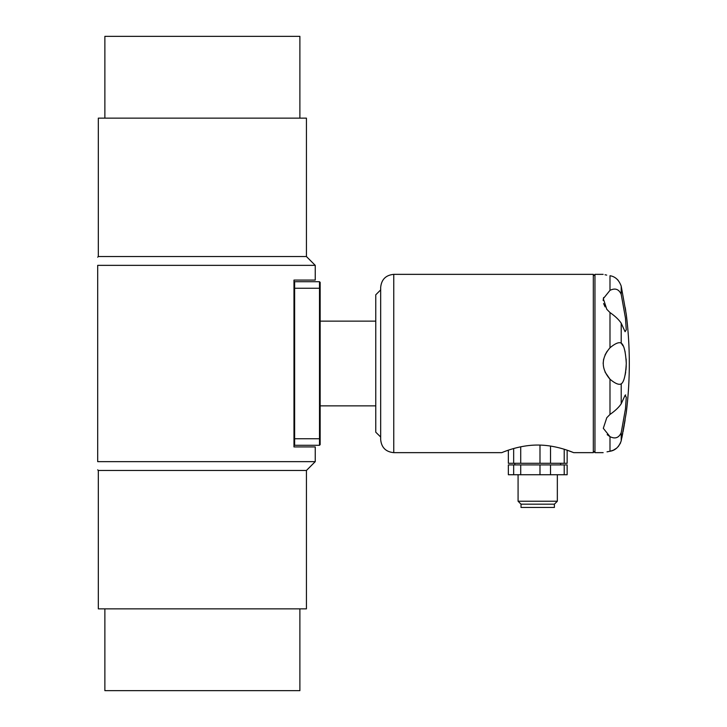 <?xml version="1.0" encoding="UTF-8"?>
<svg xmlns="http://www.w3.org/2000/svg" width="727" height="727" viewBox="0 0 727 727"><rect width="100%" height="100%" fill="white"/><g stroke="black" fill="none" stroke-linecap="round" stroke-linejoin="round"><path stroke-width="1.09" d="M97.691 265.355C97.691 254.586 97.691 254.586 97.691 265.355L97.691 461.645L97.691 265.355L315.245 265.355L315.245 280.077L293.981 280.077L293.981 446.923L315.245 446.923L315.245 461.645L97.691 461.645C97.691 472.414 97.691 472.414 97.691 461.645M98.327 256.54L306.43 256.54L306.43 118.137L98.327 118.137L98.327 256.54L97.691 257.176M299.887 608.862L299.887 690.65L104.87 690.65L104.87 608.862M98.327 470.46L98.327 608.862L306.43 608.862L306.43 470.46L98.327 470.46L97.691 469.824M299.887 118.137L299.887 36.35L104.87 36.35L104.87 118.137M521.023 504.174L521.023 507.446L554.392 507.446L554.392 504.174L557.336 501.23L518.078 501.23L521.023 504.174L554.392 504.174M550.53 474.731L567.151 474.731L567.151 464.916L508.355 464.916L508.355 474.731L550.53 474.731L550.53 464.916M564.216 474.731L564.216 464.916M508.355 450.186L508.355 463.281L567.151 463.281L567.151 450.213L573.694 452.648C573.976 452.912 557.146 444.96 537.653 445.06C518.269 444.979 501.403 452.921 501.721 452.648L393.761 452.648C385.81 451.876 381.448 447.514 380.675 439.562L380.675 287.438C381.448 279.486 385.81 275.124 393.761 274.352L393.761 452.648M564.216 463.281L564.216 449.259M393.761 274.352L593.323 274.352L593.323 452.648L573.694 452.648M507.837 450.358L504.502 451.558M621.212 403.785C618.931 407.256 615.196 410.81 609.989 414.445L606.781 417.716L603.31 428.312L609.989 436.654C615.187 439.208 618.922 437.854 621.212 432.61L625.474 408.828L626.265 397.206L625.093 395.288L621.212 403.785L621.212 383.874C623.948 382.093 625.638 375.286 626.283 363.445C625.611 351.641 623.92 344.862 621.212 343.126L622.966 345.779M624.475 349.505L625.156 352.05M626.12 358.947L626.283 363.5M626.238 365.845L625.938 370.061M625.711 371.879L625.156 374.95M621.212 323.215L625.093 331.712L626.265 329.776L625.465 318.099L621.212 294.39C618.931 289.146 615.196 287.801 609.989 290.346L603.319 298.643L606.781 309.284L609.989 312.555C615.187 316.181 618.922 319.735 621.212 323.215L621.212 343.126C618.931 341.863 615.196 343.426 609.989 347.797C601.029 358.238 601.029 368.707 609.989 379.203L605.028 372.024M603.146 363.482L603.61 359.229M605.028 354.976L607.154 351.241M606.7 275.106L605.028 274.761M609.989 290.346L609.989 275.742C601.029 273.943 601.029 273.943 609.989 275.742C615.187 276.505 618.922 279.977 621.212 286.147L626.283 314.428L621.212 286.147L621.212 294.39M605.082 306.876L603.61 303.568M603.146 300.46L603.601 297.543M609.853 436.573L607.181 434.637M607.027 451.83L609.989 451.258C601.029 453.057 601.029 453.057 609.989 451.258L613.306 450.222L616.687 448.123M294.635 281.712L293.981 282.367L294.635 281.712L319.498 281.712L320.153 282.367L320.153 444.633L319.498 445.287L294.635 445.287L319.498 445.287L319.498 281.712L294.635 281.712L294.635 445.287L293.981 444.633L294.635 445.287M320.153 321.134L375.768 321.134M380.675 439.562L380.675 437.036L379.112 435.473L380.675 437.036L380.675 289.891L375.768 294.798L375.768 432.202L379.112 435.473M618.223 280.358L616.687 278.877M626.283 412.572A399.123 399.123 0 0 0 626.283 314.428L626.229 314.082M625.711 310.693L625.211 307.576M609.989 414.445L609.989 379.203C615.187 383.574 618.922 385.128 621.212 383.874M625.156 395.215L625.674 394.915M618.232 446.623L620.567 442.925M621.212 432.61L621.212 440.853L626.283 412.572L621.212 440.853C618.931 447.014 615.196 450.486 609.989 451.258L609.989 436.654M621.83 437.863L622.766 433.183M623.003 431.956L624.348 424.586M624.493 423.714L625.138 419.906M550.53 463.281L550.53 446.06M539.988 463.281L539.988 445.097M520.714 463.281L520.714 446.814M513.662 463.281L513.662 448.532M539.988 474.731L539.988 464.916M520.714 474.731L520.714 464.916M513.662 474.731L513.662 464.916M609.989 347.797L609.989 312.555M603.146 274.352L594.959 274.352L594.959 452.648L593.323 451.013M320.153 288.255L293.981 288.255M320.153 438.744L293.981 438.744M306.43 470.46L315.245 461.645M518.078 474.731L518.078 501.23M557.336 474.731L557.336 501.23M514.807 463.281L514.807 464.916M560.608 463.281L560.608 464.916M603.146 452.648L594.959 452.648M594.959 274.352L593.323 275.987M320.153 405.866L375.768 405.866M306.43 256.54L315.245 265.355"/></g></svg>
